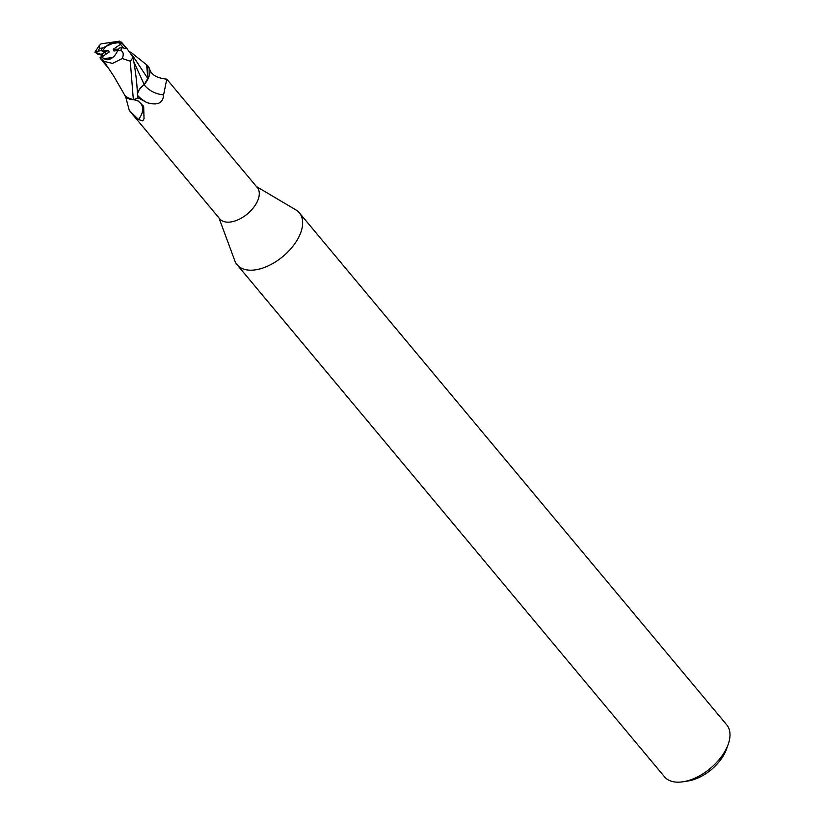 <?xml version="1.0" encoding="UTF-8"?>
<svg xmlns="http://www.w3.org/2000/svg" width="823" height="823" viewBox="0 0 823 823"><rect width="100%" height="100%" fill="white"/><g stroke="black" fill="none" stroke-linecap="round" stroke-linejoin="round"><path stroke-width="1.23" d="M218.939 217.848L234.833 260.798A40.533 22.962 -39.9 0 0 237.127 264.78A40.533 22.962 -39.9 0 0 255.181 269.872A40.533 22.962 -39.9 0 0 293.214 245.851A40.533 22.962 -39.9 0 0 299.356 212.838A40.533 22.962 -39.9 0 0 295.848 209.875L256.426 186.554M129.304 110.467L219.813 218.908A24.423 13.837 -39.9 0 0 230.697 221.973A24.423 13.837 -39.9 0 0 253.607 207.499A24.423 13.837 -39.9 0 0 257.311 187.603L166.791 79.162L163.602 94.861C163.047 103.225 157.46 105.786 146.823 102.566L137.441 97.464M237.127 264.78L664.47 776.758A40.533 22.962 -39.9 0 0 682.534 781.85A40.533 22.962 -39.9 0 0 683.1 781.768A40.533 22.962 -39.9 0 0 728.304 744.033A40.533 22.962 -39.9 0 0 726.709 724.806L299.356 212.838M109.593 43.907L115.169 42.282L119.037 42.58L109.593 43.907A11.399 6.461 -39.9 0 0 102.597 51.149L108.43 50.316L109.171 52.034L101.867 57.013A11.399 6.461 -39.9 0 0 102.35 57.857M117.802 50.47L113.965 51.016L113.214 49.298L120.528 44.319L123.285 47.621L120.065 43.753L121.835 42.93L121.444 42.127L126.999 48.732M119.819 43.208A11.399 6.461 -39.9 0 0 119.037 42.58M112.802 57.425L107.823 59.76L103.359 58.762L112.802 57.425M687.699 781.037A34.453 19.515 -39.9 0 0 688.182 780.965A34.453 19.515 -39.9 0 0 726.606 748.889L728.304 744.033M101.867 57.024L101.404 56.468L100.036 57.785L103.842 61.314L112.545 63.433L122.277 58.546L130.271 61.211L133.357 99.748L129.406 99.182L133.151 99.748L125.909 96.96A21.737 12.314 -39.9 0 1 124.417 94.542M137.369 94.264L137.503 95.036C137.626 91.291 139.869 87.814 144.21 84.604C139.869 87.804 137.636 91.281 137.503 95.036L137.564 97.248M134.19 62.61L144.21 84.615L147.842 78.278L144.272 84.759L147.091 80.613A21.737 12.314 -39.9 0 0 149.405 68.494A21.737 12.314 -39.9 0 0 147.862 65.922L146.761 64.904M147.091 80.613L147.862 78.648L146.628 64.811M133.47 99.706L137.678 100.509L143.655 106.342L144.035 118.656L142.791 120.837L138.47 119.5L129.304 110.457L125.641 96.661M144.148 118.378A27.478 15.668 -26.4 0 1 142.791 120.837M135.167 99.902A26.161 14.917 -26.4 0 1 138.47 119.5M137.513 95.087C137.667 91.404 139.92 87.958 144.272 84.759M144.148 84.841A27.571 26.192 178.1 0 0 163.602 94.861M147.862 78.648L147.862 65.922M129.406 99.182L124.942 95.54L127.616 98.359M124.962 95.581L125.909 96.96M113.214 49.298L118.594 49.154M105.097 54.812L105.385 52.003L102.597 51.149M120.065 43.753L119.736 43.105L115.169 42.282L102.7 47.95A11.399 6.461 -39.9 0 0 101.167 50.666L105.385 52.003L108.43 50.316M101.404 56.468L102.227 57.713L107.823 59.76C112.062 58.865 115.302 55.892 117.555 50.82L120.652 50.388C123.388 51.561 123.934 54.277 122.277 58.546M103.842 61.314L113.872 76.292L124.87 95.386M119.5 41.16L101.003 43.856L99.233 45.574L99.604 48.382A15.205 8.611 -39.9 0 0 98.174 51.088L101.167 50.666M130.672 52.086L146.72 64.873L147.78 78.494L132.349 55.162M133.357 99.748A25.328 14.351 -39.9 0 0 137.616 97.988C137.287 85.685 135.764 72.146 133.059 57.394L127.195 48.845L122.082 47.683L119.088 48.104A11.399 6.461 -39.9 0 1 117.555 50.82M121.855 43.022L119.263 41.119M126.505 48.475L121.835 42.93M103.256 55.511L97.896 54.205L94.923 52.158L102.371 54.822L103.523 55.892M99.233 45.574L94.943 52.168M94.954 52.127L98.174 51.088M102.7 47.95L99.604 48.382M100.54 54.688L105.385 52.003M137.523 95.324A38.064 36.171 178.1 0 0 146.823 102.566M101.373 54.657L102.998 55.244M120.652 50.388A15.205 8.611 -39.9 0 0 122.082 47.683M130.271 61.211A25.338 14.351 -39.9 0 0 133.059 57.394M688.182 780.965L683.1 781.768M149.405 68.494C151.031 74.646 156.812 78.195 166.75 79.142M108.965 68.875L101.003 59.266"/></g></svg>
